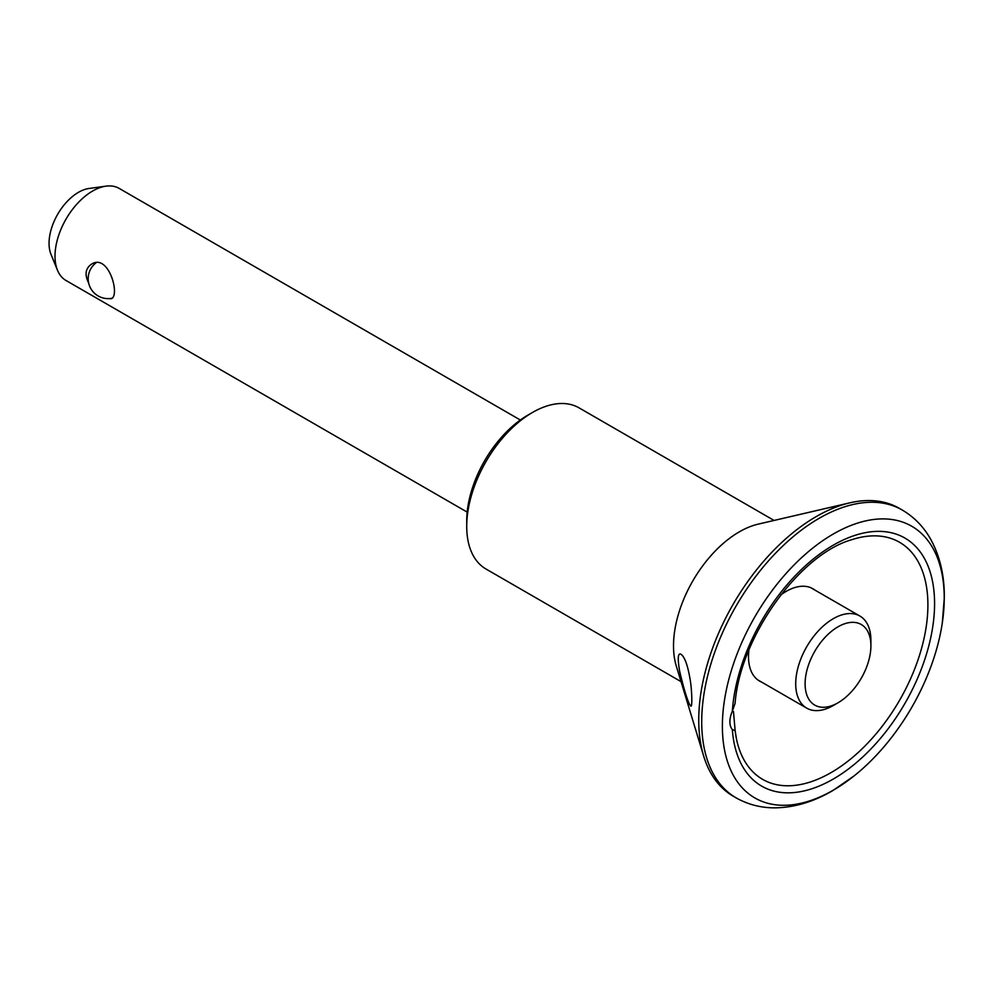 <?xml version="1.0" encoding="UTF-8"?>
<svg xmlns="http://www.w3.org/2000/svg" width="994" height="994" viewBox="0 0 994 994"><rect width="100%" height="100%" fill="white"/><g stroke="black" fill="none" stroke-linecap="round" stroke-linejoin="round"><path stroke-width="1.49" d="M679.635 671.124C677.436 658.227 677.908 652.611 681.039 654.276C684.605 656.947 687.537 664.824 689.861 677.908C691.973 688.805 692.607 709.207 690.594 705.839L689.438 704.212C686.73 698.397 683.462 687.363 679.635 671.124M733.485 711.567L735.138 730.702L732.342 729.534A143.223 82.688 120 0 0 886.213 731.261A143.223 82.688 120 0 0 886.213 531.84A143.223 82.688 120 0 0 732.342 711.232A19.942 11.518 120 0 0 732.342 729.534M732.342 711.232L735.1 703.33C739.884 637.316 799.462 554.627 851.423 539.804A136.886 79.035 120 0 0 850.802 540.015M942.275 623.126L944.3 597.978C944.561 575.899 940.038 556.354 930.732 539.344C923.861 527.118 914.579 517.464 902.875 510.394A166.16 95.933 120 0 0 902.291 510.046L899.321 508.344A166.16 95.933 120 0 0 849.87 502.827L758.136 524.149A93.051 53.726 120 0 0 739.312 531.852A93.051 53.726 120 0 0 676.268 665.968L703.665 756.074A166.16 95.933 120 0 0 733.162 796.144L736.119 797.859A166.16 95.933 120 0 0 736.716 798.194C748.693 804.792 761.69 808.01 775.718 807.849C795.101 807.401 814.297 801.537 833.283 790.28L854.045 775.941A156.866 90.566 120 0 0 942.275 623.126A156.866 90.566 120 0 0 833.307 534.014A156.866 90.566 120 0 0 722.874 737.871A156.866 90.566 120 0 0 854.045 775.941M849.87 502.827A166.16 95.933 120 0 0 816.248 516.569A166.16 95.933 120 0 0 703.665 756.074M774.077 520.446L579.042 407.851A93.051 53.726 120 0 0 532.511 412.46L532.511 412.46A93.051 53.726 120 0 0 466.72 526.422A93.051 53.726 120 0 0 485.991 569.015L681.027 681.623M88.665 283.054C84.465 274.667 85.422 268.368 91.51 264.168C108.383 252.998 120.324 294.982 111.44 298.709L106.234 298.535M833.307 705.504A53.179 30.702 -60 0 1 806.718 708.138A53.179 30.702 -60 0 1 806.718 646.746A53.179 30.702 -60 0 1 859.897 616.044A53.179 30.702 -60 0 1 870.906 640.384L870.906 645.814A46.532 26.863 -60 0 1 838.004 702.795L833.307 705.504L838.004 702.795A46.532 26.863 -60 0 1 805.103 683.797A46.532 26.863 -60 0 1 838.004 626.816A46.532 26.863 -60 0 1 870.906 645.814M527.814 415.169L532.511 412.46L527.814 415.169A86.403 49.886 120 0 0 466.72 520.993L466.72 526.422M814.67 589.939A53.303 30.777 120 0 0 812.856 588.734A53.303 30.777 120 0 0 786.204 591.368A53.303 30.777 120 0 0 780.725 594.996M748.904 650.101A53.303 30.777 120 0 0 748.817 662.054A53.303 30.777 120 0 0 759.553 681.064A53.303 30.777 120 0 0 761.491 682.033M467.18 512.109L66.026 280.507A53.179 30.702 -60 0 1 57.49 270.231A53.179 30.702 -60 0 1 66.026 219.102A53.179 30.702 -60 0 1 106.023 186.151A53.179 30.702 -60 0 1 119.193 188.413L520.347 420.015M57.49 270.231L50.992 254.34A41.661 24.055 -60 0 1 57.677 214.294A41.661 24.055 -60 0 1 89.025 188.475L106.023 186.151M902.291 510.046A166.16 95.933 120 0 0 819.205 518.284A166.16 95.933 120 0 0 710.66 664.713A166.16 95.933 120 0 0 736.119 797.859M735.138 730.814A136.886 79.035 120 0 0 736.455 738.915A136.886 79.035 120 0 0 837.93 768.374A136.886 79.035 120 0 0 927.663 612.925A136.886 79.035 120 0 0 851.398 539.817M96.145 262.739A19.942 19.942 0 0 0 111.713 298.299M757.739 679.859L806.718 708.138M810.905 587.765L859.897 616.044M736.467 738.927L735.138 730.702"/></g></svg>
